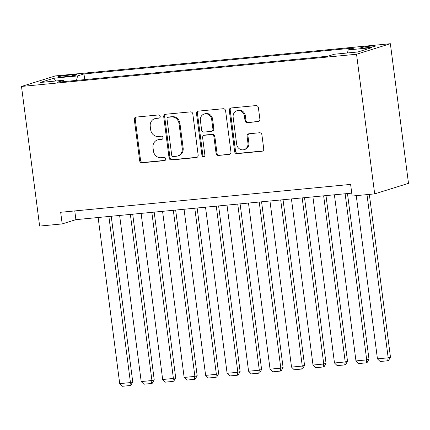 <?xml version="1.0" encoding="UTF-8"?>
<svg xmlns="http://www.w3.org/2000/svg" width="430" height="430" viewBox="0 0 430 430"><rect width="100%" height="100%" fill="white"/><g stroke="black" fill="none" stroke-linecap="round" stroke-linejoin="round"><path stroke-width="0.64" d="M160.213 116.406A1.618 1.478 -107.3 0 0 158.53 114.944L136.133 117.1A2.311 2.112 -107.3 0 0 134.321 119.588L139.659 160.707A2.311 2.112 -107.3 0 0 142.061 162.787L164.464 160.632A1.618 1.478 -107.3 0 0 165.733 158.89A1.618 1.478 -107.3 0 0 164.045 157.434L161.148 157.713A7.391 6.751 -107.3 0 1 153.451 151.054L153.01 147.624A7.391 6.751 -107.3 0 1 157.557 139.917A7.391 6.751 -107.3 0 1 158.804 139.669L161.701 139.39A1.618 1.478 -107.3 0 0 162.97 137.648A1.618 1.478 -107.3 0 0 161.288 136.192L158.391 136.471A7.391 6.751 -107.3 0 1 150.694 129.806L150.247 126.382A7.391 6.751 -107.3 0 1 154.8 118.675A7.391 6.751 -107.3 0 1 156.047 118.422L158.944 118.142A1.618 1.478 -107.3 0 0 160.213 116.406M370.896 46.08A7.53 0.575 -7.4 0 0 360.501 47.961A7.53 0.575 -7.4 0 0 365.048 47.902A7.53 0.575 -7.4 0 0 375.444 46.021A7.53 0.575 -7.4 0 0 370.896 46.08M258.07 121.685A2.311 2.112 -107.3 0 0 259.881 119.196L258.382 107.661A2.311 2.112 -107.3 0 0 255.979 105.581L231.103 107.973A2.311 2.112 -107.3 0 0 229.292 110.456L234.629 151.575A2.311 2.112 -107.3 0 0 237.037 153.655L261.913 151.269A2.311 2.112 -107.3 0 0 263.724 148.78L261.913 134.843A2.311 2.112 -107.3 0 0 259.51 132.762L248.862 133.784A2.311 2.112 -107.3 0 0 247.051 136.272L247.949 143.185A6.181 5.644 -107.3 0 1 244.143 149.624A6.181 5.644 -107.3 0 1 236.667 144.265L233.151 117.196A6.181 5.644 -107.3 0 1 236.957 110.757A6.181 5.644 -107.3 0 1 244.433 116.116L245.019 120.626A2.311 2.112 -107.3 0 0 247.422 122.706L258.822 121.448M21.5 86.451L39.635 226.083L62.189 223.917L60.673 212.28L350.617 184.411L352.127 196.042L374.68 193.876L356.545 54.245L21.5 86.451L55.319 75.927L390.365 43.72L356.545 54.245M192.817 113.966A2.311 2.112 -107.3 0 0 190.415 111.881L165.539 114.272A2.311 2.112 -107.3 0 0 163.728 116.761L169.065 157.88A2.311 2.112 -107.3 0 0 171.473 159.96L196.349 157.568A2.311 2.112 -107.3 0 0 198.16 155.079L192.817 113.966M198.321 111.123L223.197 108.731A2.311 2.112 -107.3 0 1 225.6 110.811L230.942 151.93A2.311 2.112 -107.3 0 1 229.131 154.418L218.483 155.44A2.311 2.112 -107.3 0 1 216.08 153.359L213.914 136.681A2.311 2.112 -107.3 0 0 211.506 134.601L204.444 135.278A2.311 2.112 -107.3 0 0 202.632 137.767L204.89 155.128A1.618 1.478 -107.3 0 1 203.895 156.816A1.618 1.478 -107.3 0 1 201.939 155.413L196.51 113.611A2.311 2.112 -107.3 0 1 198.321 111.123M62.097 77.002L66.822 76.551A7.294 0.554 -7.4 0 0 76.889 74.729A7.294 0.554 -7.4 0 0 72.487 74.788L67.763 75.239A7.294 0.554 -7.4 0 0 57.695 77.061A7.294 0.554 -7.4 0 0 62.097 77.002M347.467 52.971L348.187 49.918L354.583 47.923L83.974 73.939L77.572 75.927L76.529 80.394M348.187 49.918L371.81 47.644L357.916 51.965L334.293 54.239L327.891 56.228L57.281 82.243L63.678 80.254L40.054 82.522L53.949 78.201L77.572 75.927M374.68 193.876L408.5 183.352L390.365 43.72M62.189 223.917L75.895 219.649L351.751 193.134M74.766 210.926L75.895 219.649M84.71 79.609L83.974 73.939M64.452 81.555L63.678 80.254M55.744 81.017L53.949 78.201M159.621 117.884L156.961 118.137A7.391 6.751 -107.3 0 0 155.714 118.39L154.8 118.675M157.557 139.917L158.471 139.637A7.391 6.751 -107.3 0 1 159.718 139.385L162.384 139.126M136.219 117.089A2.311 2.112 -107.3 0 0 135.235 119.303L140.572 160.422A2.311 2.112 -107.3 0 0 142.98 162.502L165.142 160.374M165.625 114.267A2.311 2.112 -107.3 0 0 164.642 116.476L169.979 157.595A2.311 2.112 -107.3 0 0 172.387 159.675L197.171 157.294M168.275 117.25A1.618 1.478 -107.3 0 0 167.007 118.992L171.694 155.079A1.618 1.478 -107.3 0 0 173.376 156.541L176.434 156.246A7.391 6.751 -107.3 0 0 177.681 155.993A7.391 6.751 -107.3 0 0 182.229 148.285L179.025 123.614A7.391 6.751 -107.3 0 0 171.328 116.955L168.275 117.25L169.189 116.965A1.618 1.478 -107.3 0 0 168.915 117.019L168.001 117.304M177.681 155.993L178.595 155.708A7.391 6.751 -107.3 0 0 183.142 148.001L182.229 148.285M169.189 116.965L172.242 116.67A7.391 6.751 -107.3 0 1 179.939 123.329L183.142 148.001M229.953 154.139L218.483 155.44M204.056 135.359L204.97 135.074A2.311 2.112 -107.3 0 1 205.357 134.998L212.42 134.316A2.311 2.112 -107.3 0 1 214.828 136.401L216.994 153.075A2.311 2.112 -107.3 0 0 219.397 155.155M198.407 111.112A2.311 2.112 -107.3 0 0 197.424 113.326L202.852 155.128A1.618 1.478 -107.3 0 0 204.325 156.59M211.667 119.379A6.181 5.644 -107.3 0 0 204.191 114.02A6.181 5.644 -107.3 0 0 200.385 120.465L201.627 130A2.311 2.112 -107.3 0 0 204.03 132.08L211.092 131.403A2.311 2.112 -107.3 0 0 212.904 128.914L211.667 119.379L212.581 119.094A6.181 5.644 -107.3 0 0 205.105 113.735L204.191 114.02M211.485 131.327L212.399 131.042A2.311 2.112 -107.3 0 0 213.817 128.635L212.904 128.914M212.581 119.094L213.817 128.635M236.957 110.757L237.871 110.472A6.181 5.644 -107.3 0 1 245.347 115.831L245.933 120.341A2.311 2.112 -107.3 0 0 248.336 122.421L258.892 121.41M244.143 149.624L245.057 149.344A6.181 5.644 -107.3 0 0 248.862 142.9L247.949 143.185M248.948 133.778A2.311 2.112 -107.3 0 0 247.965 135.987L248.862 142.9M231.189 107.962A2.311 2.112 -107.3 0 0 230.206 110.171L235.543 151.29A2.311 2.112 -107.3 0 0 237.951 153.376L262.735 150.989M108.881 216.478L130.457 382.592L119.717 383.625L98.142 217.51M132.741 381.883L130.838 385.275L129.924 385.56L130.457 382.592L132.741 381.883L111.23 216.252M129.924 385.56L122.405 386.28L119.717 383.625M130.36 214.414L151.935 380.529L141.196 381.56L119.621 215.446M154.22 379.819L152.317 383.211L151.398 383.495L151.935 380.529L154.22 379.819L132.709 214.188M151.398 383.495L143.883 384.216L141.196 381.56M151.833 212.35L173.408 378.464L162.669 379.496L141.099 213.382M175.693 377.755L173.79 381.147L172.876 381.431L173.408 378.464L175.693 377.755L154.182 212.124M172.876 381.431L165.362 382.152L162.669 379.496M173.311 210.286L194.887 376.4L184.148 377.433L162.572 211.318M197.171 375.686L195.268 379.083L194.355 379.367L194.887 376.4L197.171 375.686L175.66 210.06M194.355 379.367L186.835 380.088L184.148 377.433M194.79 208.222L216.365 374.337L205.626 375.368L184.051 209.254M218.65 373.622L216.747 377.019L215.833 377.303L216.365 374.337L218.65 373.622L197.139 207.996M215.833 377.303L208.314 378.024L205.626 375.368M216.268 206.158L237.844 372.267L227.104 373.304L205.529 207.19M240.128 371.558L238.225 374.955L237.306 375.234L237.844 372.267L240.128 371.558L218.617 205.932M237.306 375.234L229.792 375.96L227.104 373.304M237.742 204.094L259.317 370.203L248.578 371.235L227.008 205.126M261.601 369.494L259.699 372.885L258.785 373.17L259.317 370.203L261.601 369.494L240.09 203.868M258.785 373.17L251.27 373.896L248.578 371.235M259.22 202.025L280.795 368.139L270.056 369.171L248.481 203.057M283.08 367.43L281.177 370.821L280.263 371.106L280.795 368.139L283.08 367.43L261.569 201.799M280.263 371.106L272.744 371.832L270.056 369.171M280.699 199.961L302.274 366.075L291.535 367.107L269.959 200.993M304.558 365.366L302.656 368.757L301.742 369.042L302.274 366.075L304.558 365.366L283.048 199.735M301.742 369.042L294.222 369.768L291.535 367.107M302.177 197.897L323.752 364.011L313.013 365.043L291.438 198.929M326.037 363.302L324.134 366.693L323.22 366.978L323.752 364.011L326.037 363.302L304.526 197.671M323.22 366.978L315.701 367.698L313.013 365.043M323.65 195.833L345.225 361.947L334.486 362.979L312.916 196.865M347.51 361.238L345.607 364.629L344.693 364.914L345.225 361.947L347.51 361.238L325.999 195.607M344.693 364.914L337.179 365.634L334.486 362.979M345.129 193.769L366.704 359.883L355.965 360.915L334.389 194.801M368.988 359.174L367.086 362.565L366.172 362.85L366.704 359.883L368.988 359.174L347.478 193.543M366.172 362.85L358.658 363.57L355.965 360.915M366.983 194.618L388.183 357.819L377.443 358.851L356.244 195.65M390.467 357.104L388.564 360.501L387.65 360.786L388.183 357.819L390.467 357.104L369.332 194.392M387.65 360.786L380.131 361.506L377.443 358.851M67.918 76.438L67.763 75.239M72.622 75.798L72.487 74.788M156.961 118.137L156.047 118.422M162.234 139.223L161.701 139.39M159.718 139.385L158.804 139.669M164.991 160.471L164.464 160.632M142.98 162.502L142.061 162.787M140.572 160.422L139.659 160.707M135.235 119.303L134.321 119.588M159.471 117.981L158.944 118.142M197.101 157.332L196.349 157.568M172.387 159.675L171.473 159.96M169.979 157.595L169.065 157.88M164.642 116.476L163.728 116.761M179.939 123.329L179.025 123.614M172.242 116.67L171.328 116.955M229.883 154.182L229.131 154.418M216.994 153.075L216.08 153.359M214.828 136.401L213.914 136.681M212.42 134.316L211.506 134.601M205.357 134.998L204.444 135.278M202.852 155.128L201.939 155.413M197.424 113.326L196.51 113.611M248.336 122.421L247.422 122.706M245.933 120.341L245.019 120.626M245.347 115.831L244.433 116.116M247.965 135.987L247.051 136.272M262.666 151.032L261.913 151.269M237.951 153.376L237.037 153.655M235.543 151.29L234.629 151.575M230.206 110.171L229.292 110.456"/></g></svg>
